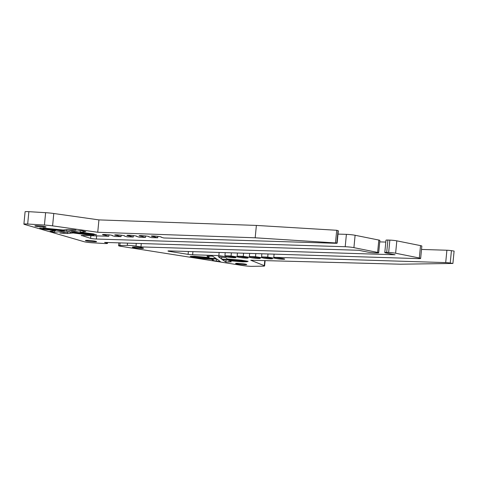 <?xml version="1.0" encoding="UTF-8"?>
<svg xmlns="http://www.w3.org/2000/svg" width="478" height="478" viewBox="0 0 478 478"><rect width="100%" height="100%" fill="white"/><g stroke="black" fill="none" stroke-linecap="round" stroke-linejoin="round"><path stroke-width="0.72" d="M67.5 232.075L67.362 233.527L59.81 233.007L69.495 231.92L93.802 235.068M93.778 235.056L86.458 234.68L73.164 232.965L67.362 233.527M86.518 234.083L86.458 234.68M73.224 232.374L73.164 232.965M71.395 231.663L81.666 230.617L85.813 231.669L80.119 232.212L93.461 233.885L96.18 234.853L71.377 231.675M96.562 234.847L96.198 234.692M80.268 230.695L80.119 232.212M64.59 231.274L54.349 232.272L50.065 231.262L55.603 230.707L42.357 229.028L39.728 228.114L64.602 231.28M42.417 228.43L42.357 229.028M55.663 230.097L55.603 230.707M76.02 230.032L66.633 231.083L43.068 228.03L63.084 230.008L68.276 229.5L76.02 230.032M90.874 235.714L90.623 238.361A3.74 0.305 -174.5 0 0 96.341 239.03L96.646 235.893M90.623 238.361L81.517 235.469M108.984 234.835L108.847 236.269L82.622 235.457A3.74 0.305 -174.5 0 0 81.194 235.564A3.74 0.305 -174.5 0 0 81.493 235.714M133.416 235.588L133.278 237.022L129.747 236.001A4.989 0.406 5.5 0 1 126.927 235.355A4.989 0.406 5.5 0 1 131.928 235.427A4.989 0.406 5.5 0 1 136.851 236.311A4.989 0.406 5.5 0 1 136.6 236.413L139.349 237.213L145.491 237.405L141.966 236.377L142.038 235.642M129.747 236.001L129.819 235.266M141.966 236.377A4.989 0.406 5.5 0 1 139.14 235.738A4.989 0.406 5.5 0 1 144.147 235.809A4.989 0.406 5.5 0 1 149.07 236.694A4.989 0.406 5.5 0 1 148.813 236.795L151.562 237.59L157.71 237.781L154.179 236.759L154.251 236.018M145.629 235.971L145.491 237.405M121.197 235.212L121.059 236.646L117.534 235.624A4.989 0.406 5.5 0 1 114.708 234.979A4.989 0.406 5.5 0 1 119.715 235.051A4.989 0.406 5.5 0 1 124.639 235.935A4.989 0.406 5.5 0 1 124.388 236.036L127.13 236.837L133.278 237.022M117.534 235.624L117.606 234.889M154.179 236.759A4.989 0.406 5.5 0 1 151.359 236.114A4.989 0.406 5.5 0 1 156.36 236.186A4.989 0.406 5.5 0 1 161.283 237.07A4.989 0.406 5.5 0 1 161.032 237.172L163.781 237.966L335.699 243.284A3.74 0.305 5.5 0 0 337.127 243.177A3.74 0.305 5.5 0 0 336.829 243.027L255.18 237.793L97.739 232.26L52.598 225.867L53.787 213.499A9.351 0.765 -174.5 0 0 45.619 212.68L44.424 225.048A9.351 0.765 5.5 0 1 52.598 225.867M157.848 236.347L157.71 237.781M108.847 236.269L105.315 235.248A4.989 0.406 5.5 0 1 102.495 234.602A4.989 0.406 5.5 0 1 107.496 234.674A4.989 0.406 5.5 0 1 112.42 235.558A4.989 0.406 5.5 0 1 112.169 235.66L114.917 236.455L121.059 236.646M105.315 235.248L105.387 234.507M44.424 225.048L27.676 224.039L28.865 211.67A6.232 0.508 -174.5 0 0 25.089 211.778L23.9 224.146A6.232 0.508 5.5 0 1 27.676 224.039M107.084 242.489L107.024 243.117A6.232 0.508 5.5 0 1 107.514 243.368A6.232 0.508 5.5 0 1 103.744 243.475L92.32 242.782A6.232 0.508 5.5 0 1 84.182 241.737L24.396 224.397A6.232 0.508 5.5 0 1 23.9 224.146M107.024 243.117L104.592 242.412L358.673 250.269L367.851 252.115A4.989 0.406 5.5 0 0 374.824 252.85L376.778 252.91A4.989 0.406 5.5 0 0 378.684 252.772A4.989 0.406 5.5 0 0 377.626 252.42L353.917 247.646L355.106 235.278A6.232 0.508 -174.5 0 0 346.395 234.357L338 234.095M346.395 234.357L345.206 246.726A6.232 0.508 5.5 0 1 353.917 247.646M345.206 246.726L96.341 239.03M45.565 226.739A5.611 0.46 5.5 0 1 46.013 226.966A5.611 0.46 5.5 0 1 40.385 226.883A5.611 0.46 5.5 0 1 34.846 225.891A5.611 0.46 5.5 0 1 39.333 225.867A5.611 0.46 5.5 0 1 45.565 226.739M96.126 241.396A5.611 0.46 5.5 0 1 96.574 241.623A5.611 0.46 5.5 0 1 90.945 241.545A5.611 0.46 5.5 0 1 85.401 240.548A5.611 0.46 5.5 0 1 89.894 240.53A5.611 0.46 5.5 0 1 96.126 241.396M378.684 252.772L379.873 240.404A4.989 0.406 -174.5 0 0 378.815 240.052L355.106 235.278M28.865 211.67L45.619 212.68M53.787 213.499L98.934 219.898L256.375 225.425L336.709 230.282L335.52 242.651M337.127 243.177L338.316 230.814A3.74 0.305 -174.5 0 0 338.018 230.659L336.709 230.282M97.739 232.26L98.934 219.898M256.375 225.425L255.18 237.793M236.688 263.3A5.611 0.46 5.5 0 1 242.938 263.742A5.611 0.46 5.5 0 1 246.732 264.543A5.611 0.46 5.5 0 1 243.625 264.657A5.611 0.46 5.5 0 1 237.793 264.053A5.611 0.46 5.5 0 1 235.564 263.468A5.611 0.46 5.5 0 1 236.688 263.3M190.322 256.387L194.51 256.298L209.023 257.487L206.986 256.118L212.525 256.136L216.277 258.646L190.196 256.417M243.278 256.345L250.478 257.481A4.989 0.406 5.5 0 0 255.826 258.317A4.989 0.406 5.5 0 0 260.307 258.341A4.989 0.406 5.5 0 0 254.959 257.415L249.349 256.531L255.497 256.722L262.697 257.857A4.989 0.406 5.5 0 0 268.044 258.694A4.989 0.406 5.5 0 0 272.52 258.718A4.989 0.406 5.5 0 0 267.172 257.797L261.568 256.913L267.71 257.098L274.91 258.24A4.989 0.406 5.5 0 0 280.257 259.076A4.989 0.406 5.5 0 0 284.739 259.094A4.989 0.406 5.5 0 0 279.385 258.174L273.78 257.289L445.699 262.601A3.74 0.305 5.5 0 1 450.234 263.031L452.911 263.456L400.427 264.203L250.747 260.241L264.286 265.654A9.351 0.765 5.5 0 1 264.609 265.893A9.351 0.765 5.5 0 1 262.739 266.174L251.798 266.33A6.232 0.508 5.5 0 1 243.111 265.601L121.065 246.337A6.232 0.508 5.5 0 1 118.592 245.686A6.232 0.508 5.5 0 1 119.841 245.501L127.297 245.393A6.232 0.508 5.5 0 1 135.991 246.122L140.944 246.905L395.031 254.762L385.854 252.916A4.989 0.406 5.5 0 1 384.796 252.557A4.989 0.406 5.5 0 1 386.702 252.42L388.656 252.48A4.989 0.406 5.5 0 1 395.623 253.215L419.331 257.989A6.232 0.508 5.5 0 1 420.652 258.437A6.232 0.508 5.5 0 1 418.274 258.61L169.409 250.914A3.74 0.305 5.5 0 0 167.981 251.016A3.74 0.305 5.5 0 0 169.463 251.41L188.099 254.35A3.74 0.305 5.5 0 0 192.628 254.78L218.852 255.587L226.052 256.728A4.989 0.406 5.5 0 0 231.394 257.564A4.989 0.406 5.5 0 0 235.875 257.588A4.989 0.406 5.5 0 0 230.527 256.662L224.923 255.778L231.065 255.969L238.265 257.104A4.989 0.406 5.5 0 0 243.613 257.941A4.989 0.406 5.5 0 0 248.088 257.965A4.989 0.406 5.5 0 0 242.74 257.039L237.136 256.154L243.278 256.345L243.583 253.209M237.136 256.154L237.441 253.017M250.478 257.481L250.556 256.722M249.349 256.531L249.653 253.394M255.497 256.722L255.796 253.585M262.697 257.857L262.769 257.098M261.568 256.913L261.866 253.77M267.71 257.098L268.015 253.961M274.91 258.24L274.987 257.475M273.78 257.289L274.085 254.153M421.518 249.45L446.894 250.233A3.74 0.305 5.5 0 1 451.423 250.663L454.1 251.087L452.911 263.456M140.944 246.905L141.273 243.547M379.729 241.886L385.806 242.071M384.796 252.557L385.991 240.189A4.989 0.406 5.5 0 1 387.891 240.052L389.845 240.111A4.989 0.406 5.5 0 1 396.818 240.852L420.526 245.62A6.232 0.508 5.5 0 1 421.841 246.068L420.652 258.437M218.852 255.587L219.151 252.45M226.052 256.728L226.124 255.969M224.923 255.778L225.222 252.641M231.065 255.969L231.37 252.832M238.265 257.104L238.337 256.345M134.593 247.765A5.611 0.46 5.5 0 1 132.364 247.18A5.611 0.46 5.5 0 1 137.993 247.257A5.611 0.46 5.5 0 1 143.531 248.255A5.611 0.46 5.5 0 1 140.424 248.369A5.611 0.46 5.5 0 1 134.593 247.765M231.119 261.86L225.837 262.004L222.198 259.572L247.365 261.699L243.045 261.854L229.99 260.779L231.197 261.926M229.99 260.779L230.043 260.199M243.045 261.854L243.099 261.311M197.528 258.12L191.511 257.056L217.167 259.166L220.382 261.657L213.23 260.6L211.599 259.285L197.528 258.12L197.587 257.523M211.599 259.285L211.658 258.682M213.23 260.6L213.397 258.825M191.158 257.068L191.511 257.056M227.295 259.016L241.456 260.175L248.166 261.311L221.601 259.1L218.237 256.596L225.843 257.714L227.295 259.016M209.023 257.487L209.161 256.089M63.801 232.457L63.723 233.306M90.288 234.579L90.258 234.913M79.868 233.222L79.814 233.82M70.38 232.021L70.266 233.246M49.037 229.255L48.977 229.864M40.803 228.233L40.767 228.568M54.486 230.814L54.349 232.272M51.797 231.089L51.738 231.746M66.771 229.643L66.633 231.083M338.018 230.659L336.829 243.027M378.815 240.052L377.626 252.42M445.699 262.601L446.894 250.233M450.234 263.031L451.423 250.663M264.286 265.654L264.77 260.612M119.841 245.501L120.092 242.89M127.297 245.393L127.518 243.123M135.991 246.122L136.254 243.392M386.702 252.42L387.891 240.052M388.656 252.48L389.845 240.111M395.623 253.215L396.818 240.852M419.331 257.989L420.526 245.62M169.463 251.41L169.511 250.92M188.099 254.35L188.368 251.5M192.628 254.78L192.933 251.643M245.489 261.819L245.513 261.52M225.837 262.004L226.046 259.871M228.92 262.058L229.105 260.122M194.116 257.582L194.146 257.254M204.566 258.7L204.62 258.096M212.411 259.942L212.531 258.753M216.486 261.113L216.677 259.112M221.601 259.1L221.798 257.074M235.039 260.265L235.092 259.656M208.008 256.805L208.073 256.1M203.407 257.594L203.461 257.033M107.598 242.507L107.514 243.368M264.609 265.893L265.117 260.618M118.592 245.686L118.867 242.854"/></g></svg>
